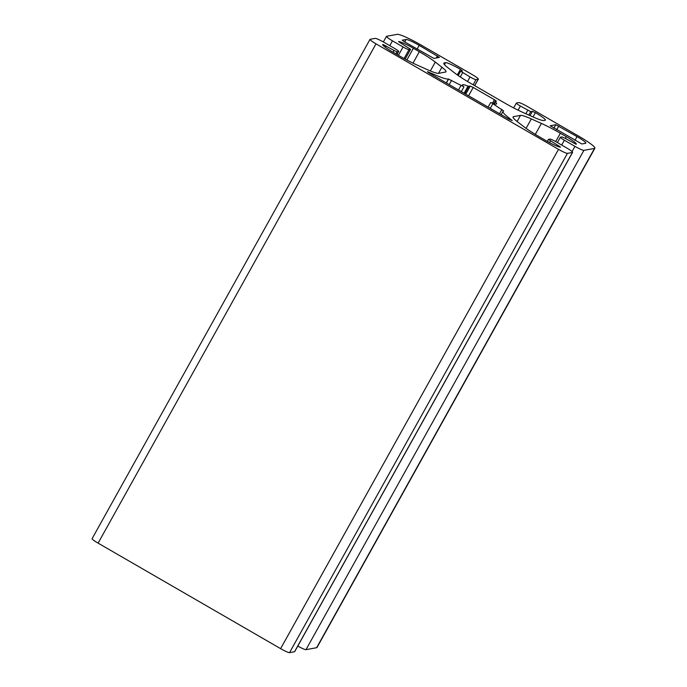 <?xml version="1.0" encoding="UTF-8"?>
<svg xmlns="http://www.w3.org/2000/svg" width="687" height="687" viewBox="0 0 687 687"><rect width="100%" height="100%" fill="white"/><g stroke="black" fill="none" stroke-linecap="round" stroke-linejoin="round"><path stroke-width="1.03" d="M494.949 101.496L496.426 101.204L494.417 99.709L473.214 87.455L470.234 86.115L468.027 86.158A19.562 2.267 29.1 0 0 462.437 84.853A19.562 2.267 29.1 0 0 463.716 86.717L448.422 79.031A40.267 4.663 -150.9 0 1 433.248 74.102L427.426 71.68L429.427 73.166L509.187 119.289L512.219 120.594L508.724 117.735A40.267 4.663 -150.9 0 1 503.004 111.346A40.267 4.663 -150.9 0 1 503.665 110.968L491.411 102.724A19.562 2.267 29.1 0 0 496.615 103.874A19.562 2.267 29.1 0 0 495.121 101.822L494.949 101.496M527.582 106.605L578.875 136.266A23.015 2.662 -150.9 0 1 594.899 148.203A23.015 2.662 -150.9 0 1 594.521 148.418L583.898 150.359A8.63 0.996 -150.9 0 1 574.967 146.357L564.362 140.225A5.754 0.67 -150.9 0 1 560.352 137.245A5.754 0.67 -150.9 0 1 560.446 137.185L561.983 136.911L564.963 138.242L576.075 144.279A14.384 1.666 29.1 0 0 576.307 144.141A14.384 1.666 29.1 0 0 566.294 136.687L560.343 133.244A28.768 3.332 29.1 0 0 541.408 123.428L531.326 118.92A28.768 3.332 29.1 0 0 520.497 115.399L513.533 116.67A28.768 3.332 29.1 0 0 513.06 116.945A28.768 3.332 29.1 0 0 517.139 121.505L523.76 126.648A28.768 3.332 29.1 0 0 539.707 137.005L545.658 140.449A14.384 1.666 29.1 0 0 560.549 147.112L548.449 139.392L550.029 139.092A5.754 0.67 -150.9 0 1 555.981 141.754L566.586 147.885A8.63 0.996 -150.9 0 1 572.597 152.359A8.63 0.996 -150.9 0 1 572.451 152.445L567.445 153.356A8.63 0.996 -150.9 0 1 558.514 149.354L376.012 43.848A8.63 0.996 -150.9 0 1 370.01 39.365A8.63 0.996 -150.9 0 1 370.147 39.288L375.154 38.378A8.63 0.996 -150.9 0 1 384.085 42.371L394.69 48.502A5.754 0.67 -150.9 0 1 398.692 51.491A5.754 0.67 -150.9 0 1 398.597 51.542L397.069 51.817L394.089 50.486L382.977 44.449A14.384 1.666 29.1 0 0 382.736 44.586A14.384 1.666 29.1 0 0 392.749 52.049L398.709 55.492A28.768 3.332 29.1 0 0 417.644 65.299L427.718 69.808A28.768 3.332 29.1 0 0 438.555 73.329L445.519 72.058A28.768 3.332 29.1 0 0 445.992 71.791A28.768 3.332 29.1 0 0 441.904 67.223L435.292 62.079A28.768 3.332 29.1 0 0 419.345 51.723L413.394 48.279A14.384 1.666 29.1 0 0 398.503 41.615L410.603 49.335L409.023 49.644A5.754 0.67 -150.9 0 1 403.071 46.974L392.466 40.842A8.63 0.996 -150.9 0 1 386.455 36.368A8.63 0.996 -150.9 0 1 386.592 36.291L397.223 34.35A23.015 2.662 -150.9 0 1 421.037 45.016L472.338 74.668A8.63 0.996 -150.9 0 1 478.341 79.142A8.63 0.996 -150.9 0 1 478.204 79.228L476.005 79.623A5.754 0.67 -150.9 0 1 470.054 76.961L460.651 71.19L462.428 70.83L460.427 69.335A14.384 1.666 29.1 0 0 445.545 62.672L444.309 62.903A28.768 3.332 29.1 0 0 443.836 63.17A28.768 3.332 29.1 0 0 447.924 67.738L454.536 72.874A28.768 3.332 29.1 0 0 470.483 83.23L504.095 102.664A28.768 3.332 29.1 0 0 523.03 112.479L533.112 116.988A28.768 3.332 29.1 0 0 543.949 120.5L545.177 120.277A14.384 1.666 29.1 0 0 545.418 120.148A14.384 1.666 29.1 0 0 535.405 112.685L532.425 111.354L530.742 111.655L520.36 106.047A5.754 0.67 -150.9 0 1 516.358 103.067A5.754 0.67 -150.9 0 1 516.452 103.007L518.651 102.612A8.63 0.996 -150.9 0 1 527.582 106.605M433.892 58.421L439.448 57.39L419.199 45.351A12.658 1.468 29.1 0 0 406.103 39.485L402.273 40.198L404.274 41.692L433.892 58.421M581.863 143.978L585.642 143.282A12.658 1.468 29.1 0 0 585.848 143.162A12.658 1.468 29.1 0 0 577.037 136.601L555.809 124.716L550.244 125.747L581.863 143.978M594.899 148.203L316.99 647.498A23.015 2.662 -150.9 0 1 316.621 647.712L305.99 649.653A8.63 0.996 -150.9 0 1 297.797 646.072M572.597 152.359L294.689 651.654A8.63 0.996 -150.9 0 1 294.551 651.74L289.545 652.65A8.63 0.996 -150.9 0 1 280.614 648.648L98.112 543.142A8.63 0.996 -150.9 0 1 92.101 538.66L370.01 39.365M470.234 86.115L465.752 94.171M468.8 86.382L464.781 93.612M473.214 87.455L468.568 95.794M594.521 148.418L316.621 647.712M468.027 86.158L464.103 93.217M460.883 85.686L458.495 89.971M494.417 99.709L492.51 103.153M495.121 101.822L494.082 103.685M437.447 55.896L436.288 57.983M419.199 45.351L417.103 49.112M406.103 39.485L404.729 41.95M577.037 136.601L574.942 140.363M558.789 126.047L556.693 129.809M555.809 124.716L553.885 128.186M520.36 106.047L518.084 110.152M527.762 110.324L525.864 113.741M530.742 111.655L528.835 115.073M532.425 111.354L530.046 115.614M535.405 112.685L533.026 116.953M444.309 62.903L443.854 63.711M445.545 62.672L444.455 64.621M460.427 69.335L457.319 74.926M462.652 72.685L460.281 76.944M470.054 76.961L467.529 81.495M476.005 79.623L473.145 84.767M478.204 79.228L474.64 85.635M392.466 40.842L389.778 45.668M403.071 46.974L398.426 55.321M409.023 49.644L404.085 58.507M410.551 49.361L405.141 59.082L410.603 49.335M413.394 48.279L406.867 60.001M419.345 51.723L413.007 63.127M435.292 62.079L430.354 70.95M441.904 67.223L438.504 73.337M385.948 45.78L385.175 47.171M394.089 50.486L393.11 52.255M397.069 51.817L395.927 53.878M398.597 51.542L396.966 54.479M376.012 43.848L98.112 543.142M558.514 149.354L280.614 648.648M567.445 153.356L289.545 652.65M572.451 152.445L294.551 651.74M550.45 140.887L549.506 142.578M558.591 145.592L558.059 146.554M513.533 116.67L513.077 117.486M520.497 115.399L517.113 121.479M531.326 118.92L526.07 128.366M541.408 123.428L535.302 134.394M560.343 133.244L555.697 141.591M566.294 136.687L565.315 138.448M564.362 140.225L561.674 145.043M574.967 146.357L572.065 151.569M583.898 150.359L305.99 649.653M492.648 104.055L490.26 108.34M501.922 109.413L499.535 113.699M508.724 117.735L508.182 118.705M428.551 72.006L428.293 72.47M433.248 74.102L432.716 75.072M448.422 79.031L446.267 82.904M448.637 78.988L446.413 82.99M451.608 80.327L449.221 84.613M461.329 91.62L463.905 86.991M493.747 103.582L494.898 101.521M513.661 107.911L516.358 103.067M458.22 75.553L460.651 71.19M474.708 85.677L478.341 79.142M383.346 41.95L386.455 36.368M397.017 54.505L398.692 51.491M547.333 141.402L548.449 139.392M557.389 142.57L560.352 137.245M488.122 107.103L490.647 102.561M501.167 114.643L503.004 111.346"/></g></svg>
